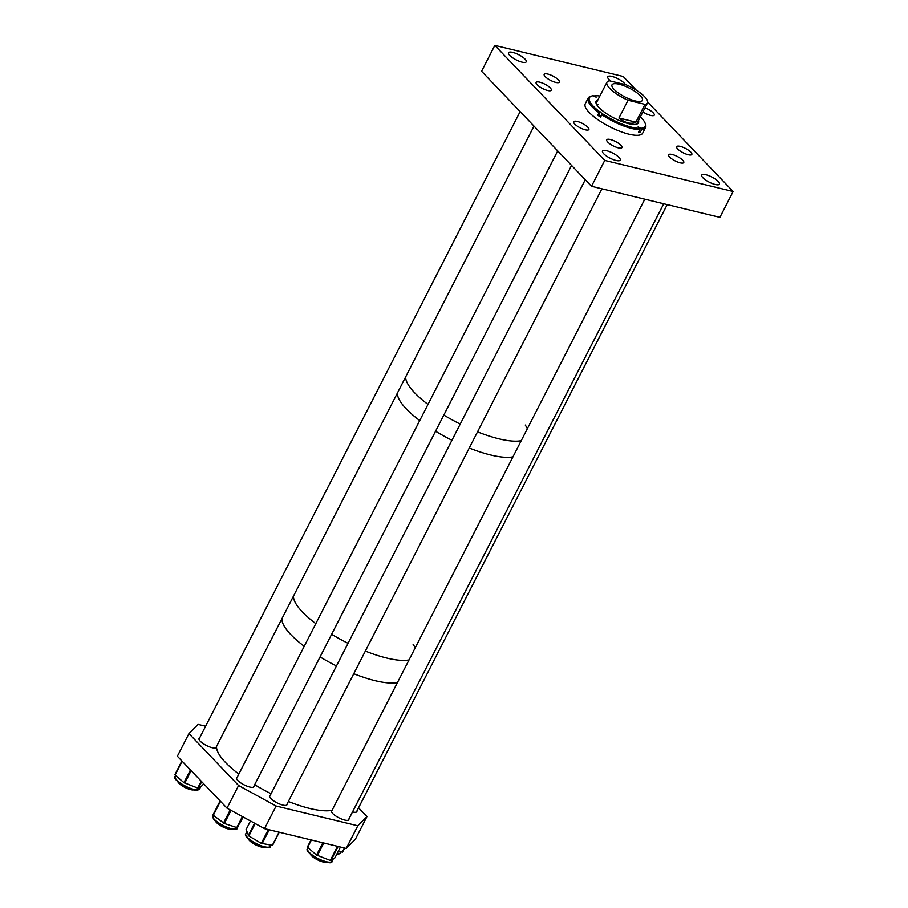 <?xml version="1.0" encoding="UTF-8"?>
<svg xmlns="http://www.w3.org/2000/svg" width="908" height="908" viewBox="0 0 908 908"><rect width="100%" height="100%" fill="white"/><g stroke="black" fill="none" stroke-linecap="round" stroke-linejoin="round"><path stroke-width="1.36" d="M642.898 111.911A8.524 2.463 27.1 0 0 650.661 115.418A8.524 2.463 27.1 0 0 654.259 115.134A8.524 2.463 27.1 0 0 644.998 107.814M547.796 74.059A8.524 2.463 27.1 0 0 544.187 74.354A8.524 2.463 27.1 0 0 547.535 78.565A8.524 2.463 27.1 0 0 555.764 82.401A8.524 2.463 27.1 0 0 559.373 82.117A8.524 2.463 27.1 0 0 556.025 77.895A8.524 2.463 27.1 0 0 547.796 74.059M539.727 82.163A8.524 2.463 27.1 0 0 536.117 82.446A8.524 2.463 27.1 0 0 539.466 86.669A8.524 2.463 27.1 0 0 547.694 90.505A8.524 2.463 27.1 0 0 551.304 90.221A8.524 2.463 27.1 0 0 547.955 85.999A8.524 2.463 27.1 0 0 539.727 82.163M577.306 121.468A8.524 2.463 27.1 0 0 573.697 121.763A8.524 2.463 27.1 0 0 577.045 125.974A8.524 2.463 27.1 0 0 585.274 129.81A8.524 2.463 27.1 0 0 588.883 129.526A8.524 2.463 27.1 0 0 585.535 125.304A8.524 2.463 27.1 0 0 577.306 121.468M610.358 139.526A8.524 2.463 27.1 0 0 606.76 139.809A8.524 2.463 27.1 0 0 610.108 144.031A8.524 2.463 27.1 0 0 618.337 147.868A8.524 2.463 27.1 0 0 621.935 147.584A8.524 2.463 27.1 0 0 618.586 143.362A8.524 2.463 27.1 0 0 610.358 139.526M672.192 154.485A8.524 2.463 27.1 0 0 668.583 154.78A8.524 2.463 27.1 0 0 671.931 158.991A8.524 2.463 27.1 0 0 680.16 162.827A8.524 2.463 27.1 0 0 683.769 162.543A8.524 2.463 27.1 0 0 680.421 158.321A8.524 2.463 27.1 0 0 672.192 154.485M680.262 146.392A8.524 2.463 27.1 0 0 676.653 146.676A8.524 2.463 27.1 0 0 680.001 150.898A8.524 2.463 27.1 0 0 688.23 154.735A8.524 2.463 27.1 0 0 691.839 154.451A8.524 2.463 27.1 0 0 688.491 150.229A8.524 2.463 27.1 0 0 680.262 146.392M606.714 150.739A9.954 2.883 27.1 0 0 602.503 151.069A9.954 2.883 27.1 0 0 606.408 155.994A9.954 2.883 27.1 0 0 616.021 160.466A9.954 2.883 27.1 0 0 620.232 160.137A9.954 2.883 27.1 0 0 616.316 155.211A9.954 2.883 27.1 0 0 606.714 150.739M705.913 174.745A9.954 2.883 27.1 0 0 701.702 175.085A9.954 2.883 27.1 0 0 705.618 180.011A9.954 2.883 27.1 0 0 715.22 184.483A9.954 2.883 27.1 0 0 719.431 184.154A9.954 2.883 27.1 0 0 715.527 179.228A9.954 2.883 27.1 0 0 705.913 174.745M625.362 84.648A9.954 2.883 27.1 0 0 611.947 76.42A9.954 2.883 27.1 0 0 607.736 76.76A9.954 2.883 27.1 0 0 610.902 81.153M512.736 52.414A9.954 2.883 27.1 0 0 508.525 52.743A9.954 2.883 27.1 0 0 512.441 57.669A9.954 2.883 27.1 0 0 522.043 62.153A9.954 2.883 27.1 0 0 526.254 61.812A9.954 2.883 27.1 0 0 522.338 56.886A9.954 2.883 27.1 0 0 512.736 52.414M647.699 102.105L733.142 191.497L719.896 217.364L591.517 186.288L481.581 71.267L494.826 45.4L623.206 76.476L636.349 90.221M733.142 191.497L604.751 160.421L591.517 186.288M494.826 45.4L604.751 160.421M593.877 96.191L595.137 95.601L596.227 97.111L593.185 95.715A31.315 9.046 27.1 0 0 591.959 95.953A31.315 9.046 27.1 0 0 599.882 111.9L602.696 113.886A31.315 9.046 27.1 0 0 639.448 128.357L638.063 126.972L641.389 128.255A31.315 9.046 27.1 0 0 645.1 123.148A31.315 9.046 27.1 0 0 640.39 116.826M598.168 104.522A22.768 6.583 27.1 0 0 596.76 104.726M597.929 99.835A23.778 6.878 27.1 0 0 596.113 101.151A23.778 6.878 27.1 0 0 609.427 115.475A23.778 6.878 27.1 0 0 634.885 124.407A23.778 6.878 27.1 0 0 638.46 122.818A23.778 6.878 27.1 0 0 638.46 120.582M597.521 100.64A23.778 6.878 27.1 0 0 595.954 101.571M591.959 95.953L590.79 96.271A32.245 9.318 27.1 0 0 588.168 98.087L585.274 103.75A32.245 9.318 27.1 0 0 603.321 123.193A32.245 9.318 27.1 0 0 637.847 135.292A32.245 9.318 27.1 0 0 642.694 133.136L645.588 127.472A32.245 9.318 27.1 0 0 645.531 124.282L645.1 123.148M601.107 116.076L597.748 115.157A32.245 9.318 27.1 0 0 600.551 117.143L601.8 114.714A32.245 9.318 27.1 0 0 639.731 129.651L638.483 132.091A32.245 9.318 27.1 0 0 639.504 132.057A32.245 9.318 27.1 0 0 640.435 131.978L641.672 129.549A32.245 9.318 27.1 0 0 645.588 127.472M641.672 129.549L641.389 128.255M639.731 129.651L639.448 128.357M601.8 114.714L602.696 113.886M588.168 98.087A32.245 9.318 27.1 0 0 598.996 112.728L599.882 111.9M597.748 115.157L598.996 112.728M599.859 96.078A31.315 9.046 27.1 0 0 595.137 95.601M638.21 123.193A23.778 6.878 27.1 0 0 638.052 121.377M596.545 102.547A26.525 7.673 27.1 0 0 595.909 102.536M640.435 131.978L639.05 131.002M614.092 89.404A17.07 4.937 27.1 0 0 630.265 99.358A17.07 4.937 27.1 0 0 642.421 100.357A17.07 4.937 27.1 0 0 640.344 95.76A17.07 4.937 27.1 0 0 624.171 85.806A17.07 4.937 27.1 0 0 612.015 84.807A17.07 4.937 27.1 0 0 614.092 89.404M609.427 80.789A22.768 6.583 27.1 0 0 606.953 82.208A22.768 6.583 27.1 0 0 609.711 88.337A22.768 6.583 27.1 0 0 628.041 100.266L645.009 104.375A22.768 6.583 27.1 0 0 647.483 102.956A22.768 6.583 27.1 0 0 644.725 96.816A22.768 6.583 27.1 0 0 626.395 84.898L609.427 80.789M635.906 122.149C631.06 124.487 625.408 123.113 618.938 118.04L635.906 122.149L645.009 104.375M618.938 118.04L628.041 100.266M499.025 438.836A68.293 19.738 27.1 0 0 521.226 440.675A68.293 19.738 27.1 0 1 477.529 431.845A68.293 19.738 27.1 0 0 499.025 438.836M527.344 428.724A68.293 19.738 27.1 0 0 525.278 425.046M490.763 455.01A68.293 19.738 27.1 0 0 512.952 456.849A68.293 19.738 27.1 0 1 469.254 448.007A68.293 19.738 27.1 0 0 490.763 455.01M405.66 376.888A68.293 19.738 27.1 0 0 427.997 404.412A68.293 19.738 27.1 0 1 413.991 392.097A68.293 19.738 27.1 0 1 405.66 376.888M443.83 415.058A68.293 19.738 27.1 0 0 460.231 424.081A68.293 19.738 27.1 0 1 443.83 415.058M397.386 393.062A68.293 19.738 27.1 0 0 419.723 420.574A68.293 19.738 27.1 0 1 412.119 414.423A68.293 19.738 27.1 0 1 397.386 393.062M435.556 431.221A68.293 19.738 27.1 0 0 451.957 440.255A68.293 19.738 27.1 0 1 435.556 431.221M386.842 658.062A68.293 19.738 27.1 0 0 409.043 659.912A68.293 19.738 27.1 0 1 365.345 651.07A68.293 19.738 27.1 0 0 386.842 658.062M415.16 647.949A68.293 19.738 27.1 0 0 413.095 644.283M375.265 680.705A68.293 19.738 27.1 0 0 397.454 682.544A68.293 19.738 27.1 0 1 353.768 673.702A68.293 19.738 27.1 0 0 375.265 680.705M293.477 596.113A68.293 19.738 27.1 0 0 315.814 623.637A68.293 19.738 27.1 0 1 308.209 617.474A68.293 19.738 27.1 0 1 293.477 596.113M331.647 634.283A68.293 19.738 27.1 0 0 348.048 643.307A68.293 19.738 27.1 0 1 331.647 634.283M281.9 618.757A68.293 19.738 27.1 0 0 304.225 646.269A68.293 19.738 27.1 0 1 303.737 645.894A68.293 19.738 27.1 0 1 281.9 618.757M320.059 656.915A68.293 19.738 27.1 0 0 336.459 665.939A68.293 19.738 27.1 0 1 320.059 656.915M199.556 738.09A9.716 2.815 27.1 0 0 199.034 738.545A9.716 2.815 27.1 0 0 202.847 743.357A9.716 2.815 27.1 0 0 212.234 747.727A9.716 2.815 27.1 0 0 216.342 747.398A9.716 2.815 27.1 0 0 216.41 746.728M237.124 777.407A9.716 2.815 27.1 0 0 236.613 777.861A9.716 2.815 27.1 0 0 240.427 782.673A9.716 2.815 27.1 0 0 249.802 787.043A9.716 2.815 27.1 0 0 253.922 786.714A9.716 2.815 27.1 0 0 253.979 786.044M270.187 795.465A9.716 2.815 27.1 0 0 269.676 795.919A9.716 2.815 27.1 0 0 273.49 800.72A9.716 2.815 27.1 0 0 282.865 805.09A9.716 2.815 27.1 0 0 286.973 804.772A9.716 2.815 27.1 0 0 287.041 804.091M352.531 811.9A9.716 2.815 27.1 0 0 352.769 811.968A9.716 2.815 27.1 0 0 356.878 811.639A9.716 2.815 27.1 0 0 356.946 810.957M332.01 810.435A9.716 2.815 27.1 0 0 331.511 810.878A9.716 2.815 27.1 0 0 335.324 815.69A9.716 2.815 27.1 0 0 344.7 820.06A9.716 2.815 27.1 0 0 348.808 819.731A9.716 2.815 27.1 0 0 348.876 819.05M205.628 726.218L198.103 724.391L188.943 733.585L177.355 756.216L227.011 808.165L238.588 785.522L188.943 733.585M358.558 807.802L366.968 816.598L357.82 825.792L276.111 806.02L264.534 828.652L227.011 808.165M276.111 806.02L238.588 785.522M357.82 825.792L346.232 848.424L264.534 828.652M366.968 816.598L355.391 839.242L346.232 848.424M307.358 847.085L311.035 839.911L307.358 847.085L316.54 855.041L330.308 860.432L334.961 857.742M174.858 774.694L181.895 760.961L175.074 775.046L183.938 782.639L197.728 788.076L202.529 785.477M246.102 829.64L248.849 835.984L261.3 843.339L272.332 845.303L279.244 832.216L272.627 845.257M212.983 814.93L220.122 800.958L213.028 815.1L224.344 823.499L236.784 827.551L243.106 816.95L239.553 823.919M338.162 851.522L342.543 852.113L344.586 848.027M216.513 746.535A68.293 19.738 27.1 0 0 238.339 773.684A68.293 19.738 27.1 0 0 238.838 774.059M254.671 784.705A68.293 19.738 27.1 0 0 271.072 793.728M288.369 801.492A68.293 19.738 27.1 0 0 332.067 810.322M177.923 781.947A9.466 2.735 27.1 0 0 190.612 789.631A9.466 2.735 27.1 0 0 193.495 789.915M310.388 854.28A9.466 2.735 27.1 0 0 319.525 860.75A9.466 2.735 27.1 0 0 325.961 862.248M248.565 839.321C256.26 846.665 272.025 849.638 270.232 846.279A13.722 3.961 27.1 0 1 261.368 845.802A13.722 3.961 27.1 0 1 248.542 838.504A13.722 3.961 27.1 0 1 245.807 833.782C244.819 834.588 245.739 836.438 248.565 839.321A9.466 2.735 27.1 0 0 261.391 847.028A9.466 2.735 27.1 0 0 264.137 847.278M215.502 821.263A9.466 2.735 27.1 0 0 228.192 828.936A9.466 2.735 27.1 0 0 231.075 829.231M595.353 96.94L595.796 96.066M598.69 115.112L600.347 111.877M639.073 131.013L640.719 127.778M332.056 861.238C332.271 864.007 326.891 862.975 315.927 858.151C308.402 852.896 305.633 849.763 307.63 848.742A13.722 3.961 27.1 0 0 316.143 857.492A13.722 3.961 27.1 0 0 332.056 861.238L333.225 858.968M323.759 842.987L317.357 855.506M338.128 846.46L330.943 860.512M337.526 846.324L330.308 860.432M334.95 857.788L340.455 847.028L334.927 857.822M311.387 839.991L307.574 847.436M322.828 842.76L316.54 855.041M330.274 862.135A12.769 3.689 -152.9 0 1 315.984 858.128M197.808 789.812A12.769 3.689 -152.9 0 1 183.405 785.738M183.552 785.091A13.722 3.961 27.1 0 0 199.601 788.916C197.456 791.379 192.042 790.323 183.348 785.749C175.914 780.551 173.19 777.441 175.165 776.408A13.722 3.961 27.1 0 0 183.552 785.091M182.145 761.222L175.074 775.046M190.453 769.916L183.938 782.639M191.134 770.631L184.755 783.105M201.247 781.209L197.728 788.076M201.689 781.675L198.364 788.167M203.506 783.57L202.484 785.556M255.205 823.556L248.849 835.984M269.245 829.787L262.14 843.668M268.348 829.572L261.3 843.339M279.051 832.171L272.332 845.303M246.023 829.696L250.483 820.98L246.023 829.787M254.581 823.215L248.293 835.496M268.439 847.175A12.769 3.689 -152.9 0 1 259.643 845.813A12.769 3.689 -152.9 0 1 248.781 839.412M237.17 828.221C237.363 829.572 235.093 829.844 230.36 829.061L222.812 826.087L213.403 819.005L212.744 815.725A13.722 3.961 27.1 0 0 213.38 818.199A13.722 3.961 27.1 0 0 226.24 826.95A13.722 3.961 27.1 0 0 237.17 828.221L238.463 825.712M220.462 801.31L213.278 815.35M231.052 810.367L224.344 823.499M230.223 809.913L223.504 823.057M242.402 816.564L236.784 827.551M242.833 816.803L237.328 827.574M235.388 829.117A12.769 3.689 -152.9 0 1 224.639 826.927A12.769 3.689 -152.9 0 1 213.766 819.266M336.868 854.042A13.722 3.961 27.1 0 0 340.125 853.145L336.63 854.519M344.393 847.981L342.259 852.169M596.113 103.376L606.953 82.208M636.644 124.124L647.483 102.956M307.63 848.742L308.084 847.868M199.601 788.916L200.747 786.657M203.517 783.581L202.518 785.522M175.165 776.408L175.63 775.523M245.807 833.782L246.817 831.796M270.232 846.279L270.845 845.064M212.744 815.725L213.051 815.134M340.125 853.145L340.75 851.931M344.631 848.038L342.543 852.113M533.995 126.11L215.832 747.851M520.136 111.605L198.966 739.226M667.221 204.606L356.367 812.092M644.805 199.181L331.443 811.548M663.737 203.767L348.297 820.185M585.263 179.739L269.608 796.588M601.902 188.796L286.463 805.226M571.575 165.415L253.411 787.168M557.716 150.921L236.545 778.542"/></g></svg>
